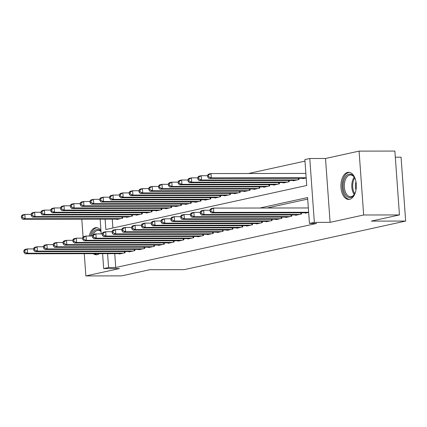 <?xml version="1.0" encoding="UTF-8"?>
<svg xmlns="http://www.w3.org/2000/svg" width="427" height="427" viewBox="0 0 427 427"><rect width="100%" height="100%" fill="white"/><g stroke="black" fill="none" stroke-linecap="round" stroke-linejoin="round"><path stroke-width="0.64" d="M347.669 172.385A13.568 7.702 -90.1 0 0 340.943 186.695A13.568 7.702 -90.1 0 0 348.651 199.42A13.568 7.702 -90.1 0 0 349.596 199.313A13.568 7.702 -90.1 0 0 356.321 185.003A13.568 7.702 -90.1 0 0 348.613 172.284A13.568 7.702 -90.1 0 0 347.669 172.385M100.932 230.356A13.568 7.702 -90.1 0 0 96.294 227.634A13.568 7.702 -90.1 0 0 95.349 227.735A13.568 7.702 -90.1 0 0 89.184 236.03M93.31 253.686A13.568 7.702 -90.1 0 0 96.331 254.77A13.568 7.702 -90.1 0 0 97.281 254.663A13.568 7.702 -90.1 0 0 99.352 253.675M105.106 219.142L105.853 229.539L306.725 185.473L304.873 159.581L309.772 158.508L314.347 222.376L309.447 223.449L307.595 197.557L259.883 208.024M325.518 158.486L330.098 222.35L363.66 214.989L399.458 214.936L394.879 151.073L359.08 151.121L325.518 158.486L309.772 158.508M395.317 157.211L401.07 157.2L405.65 221.069L184.197 269.65L149.834 269.699L121.663 275.879L85.864 275.927L119.427 268.567L103.676 268.588L102.603 253.675M304.979 161.118L248.477 173.511M363.66 214.989L359.08 151.121M81.797 219.179L83.089 237.193M84.268 253.697L85.864 275.927M305.396 212.806L305.422 213.18L308.662 212.47M295.596 214.957L295.623 215.331L301.505 214.039L301.414 212.811M285.796 217.108L285.823 217.482L291.705 216.19L291.614 214.962M275.997 219.254L276.023 219.627L281.905 218.341L281.815 217.113M266.202 221.405L266.229 221.778L272.106 220.492L272.02 219.264M256.403 223.556L256.43 223.929L262.306 222.638L262.221 221.41M246.603 225.707L246.63 226.08L252.506 224.789L252.421 223.561M236.804 227.853L236.83 228.226L242.712 226.94L242.621 225.712M227.004 230.004L227.031 230.377L232.912 229.085L232.822 227.858M217.204 232.155L217.231 232.528L223.113 231.237L223.022 230.009M207.41 234.306L207.437 234.679L213.313 233.388L213.228 232.16M197.61 236.451L197.637 236.825L203.514 235.539L203.428 234.311M187.811 238.602L187.837 238.976L193.714 237.684L193.628 236.457M178.011 240.753L178.038 241.127L183.92 239.835L183.829 238.608M168.211 242.899L168.238 243.273L174.12 241.986L174.029 240.759M158.412 245.05L158.438 245.424L164.32 244.137L164.23 242.904M148.617 247.201L148.644 247.575L154.521 246.283L154.435 245.055M138.818 249.352L138.844 249.726L144.721 248.434L144.636 247.206M129.018 251.498L129.045 251.871L134.921 250.585L134.836 249.357M112.264 219.131L112.899 227.991M116.742 219.126L116.768 219.499L122.65 218.208L122.56 216.98M126.541 216.975L126.568 217.348L132.45 216.062L132.359 214.834M136.341 214.829L136.368 215.203L142.25 213.911L142.159 212.683M146.141 212.678L146.167 213.052L152.044 211.76L151.959 210.532M155.94 210.527L155.967 210.901L161.844 209.614L161.758 208.387M165.74 208.376L165.767 208.75L171.643 207.463L171.558 206.236M175.534 206.23L175.561 206.604L181.443 205.312L181.352 204.085M185.334 204.079L185.361 204.453L191.243 203.161L191.152 201.934M195.134 201.928L195.16 202.302L201.042 201.016L200.952 199.788M204.933 199.783L204.96 200.156L210.837 198.865L210.751 197.637M214.733 197.632L214.76 198.005L220.636 196.714L220.551 195.486M224.533 195.481L224.559 195.854L230.436 194.568L230.35 193.335M234.327 193.33L234.354 193.703L240.236 192.417L240.145 191.189M244.127 191.184L244.153 191.558L250.035 190.266L249.944 189.038M253.926 189.033L253.953 189.407L259.835 188.115L259.744 186.887M263.726 186.882L263.753 187.256L269.629 185.969L269.544 184.742M273.526 184.736L273.552 185.11L279.429 183.818L279.343 182.591M283.325 182.585L283.352 182.959L289.228 181.667L289.143 180.44M293.119 180.434L293.146 180.808L299.028 179.516L298.943 178.289M302.919 178.283L302.946 178.657L306.186 177.947M114.74 253.654L115.733 267.505L316.61 223.438L309.447 223.449M307.702 199.094L267.04 208.013M119.218 253.649L119.245 254.022L125.127 252.731L125.036 251.503M330.098 222.35L314.347 222.376M115.733 267.505L108.575 267.515L103.676 268.588M399.458 214.936L371.287 221.117L405.65 221.069M101.188 233.879L100.131 219.152M107.583 253.665L108.575 267.515M23.827 250.606L23.949 252.33L24.926 252.117L24.803 250.387L23.827 250.606L24.857 249.469L27.307 248.93L27.616 253.248L123.408 253.11M24.926 252.117L27.616 253.248L25.166 253.782L120.958 253.649M24.803 250.387L27.307 248.93L33.658 248.92M23.949 252.33L25.166 253.782M21.35 216.083L21.473 217.807L22.455 217.594L22.332 215.87L21.35 216.083L22.385 214.946L24.835 214.407L25.145 218.725L22.695 219.259L118.487 219.126M31.182 214.402L24.835 214.407L22.332 215.87M120.937 218.587L25.145 218.725L22.455 217.594M22.695 219.259L21.473 217.807M91.469 236.024A11.742 6.667 89.9 0 1 96.625 229.55A11.742 6.667 89.9 0 1 100.996 231.258M101.018 231.557A10.872 6.175 -90.1 0 0 98.162 230.329A10.872 6.175 -90.1 0 0 97.404 230.409A10.872 6.175 -90.1 0 0 93.241 234.653M97.196 227.724A13.483 7.654 -90.1 0 0 96.502 227.821A13.483 7.654 -90.1 0 0 90.385 236.03M94.586 253.686A13.483 7.654 -90.1 0 0 97.239 254.673M355.718 191.2A11.742 6.667 89.9 0 1 354.389 194.344A11.742 6.667 89.9 0 1 344.466 192.929A11.742 6.667 89.9 0 1 345.326 177.093A11.742 6.667 89.9 0 1 354.362 177.338A11.742 6.667 89.9 0 1 355.088 178.769A11.742 6.667 89.9 0 1 355.702 180.482M354.554 177.669A10.872 6.175 -90.1 0 0 350.476 174.974A10.872 6.175 -90.1 0 0 344.963 181.011A10.872 6.175 -90.1 0 0 345.576 192.406A10.872 6.175 -90.1 0 0 350.508 196.719A10.872 6.175 -90.1 0 0 354.575 194.018M355.99 189.882A8.561 4.862 89.9 0 1 355.979 181.801M349.516 172.375A13.483 7.654 -90.1 0 0 342.865 180.039A13.483 7.654 -90.1 0 0 343.682 193.981A13.483 7.654 -90.1 0 0 349.553 199.324M33.621 248.455L33.749 250.179L34.726 249.966L34.603 248.242L33.621 248.455L34.656 247.318L37.106 246.779L37.416 251.097L133.208 250.959M34.726 249.966L37.416 251.097L34.966 251.636L130.758 251.498M34.603 248.242L37.106 246.779L43.458 246.774M33.749 250.179L34.966 251.636M43.421 246.304L43.543 248.034L44.525 247.815L44.403 246.091L43.421 246.304L44.456 245.167L46.906 244.634L47.216 248.946L143.008 248.808M44.525 247.815L47.216 248.946L44.766 249.485L140.558 249.347M44.403 246.091L46.906 244.634L53.252 244.623M43.543 248.034L44.766 249.485M53.22 244.159L53.343 245.883L54.325 245.669L54.202 243.94L53.22 244.159L54.256 243.022L56.706 242.483L57.015 246.801L152.807 246.662M54.325 245.669L57.015 246.801L54.565 247.334L150.357 247.196M54.202 243.94L56.706 242.483L63.052 242.472M53.343 245.883L54.565 247.334M63.02 242.008L63.143 243.732L64.125 243.518L64.002 241.794L63.02 242.008L64.055 240.871L66.505 240.332L66.815 244.65L162.607 244.511M64.125 243.518L66.815 244.65L64.365 245.183L160.157 245.05M64.002 241.794L66.505 240.332L72.852 240.326M63.143 243.732L64.365 245.183M31.15 213.932L31.272 215.656L32.255 215.443L32.126 213.719L31.15 213.932L32.185 212.795L34.63 212.262L34.939 216.574L32.489 217.113L128.287 216.975M40.981 212.251L34.63 212.262L32.126 213.719M130.737 216.436L34.939 216.574L32.255 215.443M32.489 217.113L31.272 215.656M40.949 211.781L41.072 213.511L42.049 213.292L41.926 211.568L40.949 211.781L41.979 210.644L44.429 210.111L44.739 214.423L42.289 214.962L138.081 214.824M50.781 210.1L44.429 210.111L41.926 211.568M140.531 214.285L44.739 214.423L42.049 213.292M42.289 214.962L41.072 213.511M50.749 209.636L50.872 211.36L51.848 211.146L51.726 209.417L50.749 209.636L51.779 208.499L54.229 207.96L54.539 212.278L52.089 212.811L147.881 212.673M60.581 207.949L54.229 207.96L51.726 209.417M150.331 212.139L54.539 212.278L51.848 211.146M52.089 212.811L50.872 211.36M60.543 207.485L60.671 209.209L61.648 208.995L61.525 207.271L60.543 207.485L61.579 206.348L64.029 205.809L64.338 210.127L61.888 210.666L157.68 210.527M70.375 205.803L64.029 205.809L61.525 207.271M160.13 209.988L64.338 210.127L61.648 208.995M61.888 210.666L60.671 209.209M72.82 239.857L72.942 241.586L73.924 241.367L73.796 239.643L72.82 239.857L73.85 238.72L76.3 238.186L76.609 242.499L172.407 242.36M73.924 241.367L76.609 242.499L74.159 243.038L169.957 242.899M73.796 239.643L76.3 238.186L82.651 238.175M72.942 241.586L74.159 243.038M70.343 205.334L70.466 207.063L71.448 206.844L71.325 205.12L70.343 205.334L71.378 204.197L73.828 203.663L74.138 207.976L71.688 208.515L167.48 208.376M80.175 203.652L73.828 203.663L71.325 205.12M169.93 207.837L74.138 207.976L71.448 206.844M71.688 208.515L70.466 207.063M82.619 237.706L82.742 239.435L83.719 239.221L83.596 237.492L82.619 237.706L83.649 236.574L86.099 236.035L86.409 240.348L182.201 240.214M83.719 239.221L86.409 240.348L83.959 240.887L179.751 240.748M83.596 237.492L86.099 236.035L92.451 236.024M82.742 239.435L83.959 240.887M80.143 203.183L80.265 204.912L81.247 204.698L81.125 202.969L80.143 203.183L81.178 202.051L83.628 201.512L83.938 205.825L81.488 206.364L177.28 206.225M89.974 201.501L83.628 201.512L81.125 202.969M179.73 205.691L83.938 205.825L81.247 204.698M81.488 206.364L80.265 204.912M92.413 235.56L92.542 237.284L93.518 237.07L93.396 235.341L92.413 235.56L93.449 234.423L95.899 233.884L96.208 238.202L192.001 238.063M93.518 237.07L96.208 238.202L93.759 238.736L189.551 238.602M93.396 235.341L95.899 233.884L102.25 233.873M92.542 237.284L93.759 238.736M89.942 201.037L90.065 202.761L91.047 202.547L90.919 200.818L89.942 201.037L90.978 199.9L93.422 199.361L93.732 203.679L91.282 204.213L187.079 204.079M99.774 199.35L93.422 199.361L90.919 200.818M189.529 203.54L93.732 203.679L91.047 202.547M91.282 204.213L90.065 202.761M102.213 233.409L102.336 235.133L103.318 234.919L103.195 233.195L102.213 233.409L103.249 232.272L105.699 231.733L106.008 236.051L201.8 235.912M103.318 234.919L106.008 236.051L103.558 236.59L199.35 236.451M103.195 233.195L105.699 231.733L112.045 231.728M102.336 235.133L103.558 236.59M99.742 198.886L99.865 200.61L100.841 200.396L100.719 198.672L99.742 198.886L100.772 197.749L103.222 197.21L103.531 201.528L101.082 202.067L196.874 201.928M109.574 197.205L103.222 197.21L100.719 198.672M199.324 201.389L103.531 201.528L100.841 200.396M101.082 202.067L99.865 200.61M112.013 231.258L112.136 232.987L113.118 232.768L112.995 231.044L112.013 231.258L113.048 230.121L115.498 229.587L115.808 233.9L211.6 233.761M113.118 232.768L115.808 233.9L113.358 234.439L209.15 234.3M112.995 231.044L115.498 229.587L121.844 229.577M112.136 232.987L113.358 234.439M109.542 196.735L109.664 198.464L110.641 198.245L110.518 196.521L109.542 196.735L110.572 195.598L113.022 195.064L113.331 199.377L110.881 199.916L206.673 199.777M119.373 195.054L113.022 195.064L110.518 196.521M209.123 199.238L113.331 199.377L110.641 198.245M110.881 199.916L109.664 198.464M121.812 229.107L121.935 230.836L122.917 230.623L122.795 228.893L121.812 229.107L122.848 227.975L125.298 227.436L125.607 231.749L221.399 231.615M122.917 230.623L125.607 231.749L123.157 232.288L218.95 232.149M122.795 228.893L125.298 227.436L131.644 227.426M121.935 230.836L123.157 232.288M119.336 194.589L119.464 196.313L120.441 196.1L120.318 194.37L119.336 194.589L120.371 193.452L122.821 192.913L123.131 197.231L120.681 197.765L216.473 197.626M129.167 192.903L122.821 192.913L120.318 194.37M218.923 197.093L123.131 197.231L120.441 196.1M120.681 197.765L119.464 196.313M131.612 226.961L131.735 228.685L132.717 228.472L132.589 226.742L131.612 226.961L132.642 225.824L135.092 225.285L135.402 229.603L231.199 229.464M132.717 228.472L135.402 229.603L132.952 230.137L228.749 230.004M132.589 226.742L135.092 225.285L141.444 225.28M131.735 228.685L132.952 230.137M129.135 192.438L129.258 194.162L130.24 193.949L130.118 192.225L129.135 192.438L130.171 191.301L132.621 190.762L132.93 195.08L130.481 195.614L226.273 195.481M138.967 190.757L132.621 190.762L130.118 192.225M228.723 194.942L132.93 195.08L130.24 193.949M130.481 195.614L129.258 194.162M141.412 224.81L141.534 226.534L142.511 226.321L142.388 224.597L141.412 224.81L142.442 223.673L144.892 223.14L145.201 227.452L240.993 227.313M142.511 226.321L145.201 227.452L142.751 227.991L238.544 227.853M142.388 224.597L144.892 223.14L151.243 223.129M141.534 226.534L142.751 227.991M138.935 190.287L139.058 192.011L140.04 191.798L139.917 190.074L138.935 190.287L139.971 189.15L142.421 188.617L142.73 192.929L140.28 193.468L236.072 193.33M148.767 188.606L142.421 188.617L139.917 190.074M238.522 192.79L142.73 192.929L140.04 191.798M140.28 193.468L139.058 192.011M151.206 222.659L151.334 224.388L152.311 224.17L152.188 222.446L151.206 222.659L152.242 221.522L154.691 220.989L155.001 225.301L250.793 225.162M152.311 224.17L155.001 225.301L152.551 225.84L248.343 225.702M152.188 222.446L154.691 220.989L161.043 220.978M151.334 224.388L152.551 225.84M148.735 188.136L148.858 189.866L149.84 189.647L149.712 187.923L148.735 188.136L149.77 187.005L152.215 186.466L152.524 190.778L150.074 191.317L245.872 191.179M158.566 186.455L152.215 186.466L149.712 187.923M248.322 190.645L152.524 190.778L149.84 189.647M150.074 191.317L148.858 189.866M161.006 220.513L161.128 222.237L162.111 222.024L161.988 220.295L161.006 220.513L162.041 219.377L164.491 218.837L164.801 223.156L260.593 223.017M162.111 222.024L164.801 223.156L162.351 223.689L258.143 223.551M161.988 220.295L164.491 218.837L170.837 218.827M161.128 222.237L162.351 223.689M158.534 185.991L158.657 187.715L159.634 187.501L159.511 185.772L158.534 185.991L159.565 184.854L162.014 184.315L162.324 188.633L159.874 189.166L255.666 189.028M168.366 184.304L162.014 184.315L159.511 185.772M258.116 188.494L162.324 188.633L159.634 187.501M159.874 189.166L158.657 187.715M170.805 218.362L170.928 220.086L171.91 219.873L171.787 218.149L170.805 218.362L171.841 217.226L174.291 216.686L174.6 221.005L270.392 220.866M171.91 219.873L174.6 221.005L172.15 221.544L267.942 221.405M171.787 218.149L174.291 216.686L180.637 216.681M170.928 220.086L172.15 221.544M168.334 183.84L168.457 185.564L169.434 185.35L169.311 183.626L168.334 183.84L169.364 182.703L171.814 182.164L172.124 186.482L169.674 187.021L265.466 186.882M178.166 182.158L171.814 182.164L169.311 183.626M267.916 186.343L172.124 186.482L169.434 185.35M169.674 187.021L168.457 185.564M180.605 216.211L180.728 217.941L181.71 217.722L181.587 215.998L180.605 216.211L181.64 215.075L184.09 214.541L184.4 218.854L280.192 218.715M181.71 217.722L184.4 218.854L181.95 219.393L277.742 219.254M181.587 215.998L184.09 214.541L190.437 214.53M180.728 217.941L181.95 219.393M178.128 181.688L178.256 183.418L179.233 183.199L179.11 181.475L178.128 181.688L179.164 180.552L181.614 180.018L181.923 184.331L179.473 184.87L275.266 184.731M187.96 180.007L181.614 180.018L179.11 181.475M277.715 184.192L181.923 184.331L179.233 183.199M179.473 184.87L178.256 183.418M190.405 214.06L190.527 215.79L191.509 215.576L191.381 213.847L190.405 214.06L191.435 212.929L193.885 212.39L194.194 216.702L289.992 216.569M191.509 215.576L194.194 216.702L191.744 217.242L287.542 217.103M191.381 213.847L193.885 212.39L200.236 212.379M190.527 215.79L191.744 217.242M187.928 179.537L188.051 181.267L189.033 181.053L188.91 179.324L187.928 179.537L188.964 178.406L191.413 177.867L191.723 182.18L189.273 182.719L285.065 182.58M197.76 177.856L191.413 177.867L188.91 179.324M287.515 182.046L191.723 182.18L189.033 181.053M189.273 182.719L188.051 181.267M200.204 211.915L200.327 213.639L201.304 213.425L201.181 211.696L200.204 211.915L201.234 210.778L203.684 210.239L203.994 214.557L299.786 214.418M201.304 213.425L203.994 214.557L201.544 215.091L297.336 214.957M201.181 211.696L203.684 210.239L210.036 210.228M200.327 213.639L201.544 215.091M197.728 177.392L197.85 179.116L198.833 178.902L198.71 177.173L197.728 177.392L198.763 176.255L201.213 175.716L201.523 180.034L199.073 180.568L294.865 180.434M207.559 175.71L201.213 175.716L198.71 177.173M297.315 179.895L201.523 180.034L198.833 178.902M199.073 180.568L197.85 179.116M209.999 209.764L210.127 211.488L211.103 211.274L210.981 209.55L209.999 209.764L211.034 208.627L213.484 208.088L213.794 212.406L308.646 212.267M211.103 211.274L213.794 212.406L211.344 212.945L307.136 212.806M210.981 209.55L213.484 208.088L308.337 207.954M210.127 211.488L211.344 212.945M207.527 175.241L207.65 176.965L208.632 176.751L208.504 175.027L207.527 175.241L208.563 174.104L211.007 173.57L211.317 177.883L208.867 178.422L304.664 178.283M305.865 173.431L211.007 173.57L208.504 175.027M306.175 177.744L211.317 177.883L208.632 176.751M208.867 178.422L207.65 176.965M124.54 252.864L124.438 251.508M121.967 216.985L122.063 218.341M354.234 194.504A10.872 6.175 89.9 0 1 353.038 192.396A10.872 6.175 89.9 0 1 354.213 177.178M354.704 177.952A10.515 5.973 -90.1 0 0 353.908 192.177A10.515 5.973 -90.1 0 0 354.725 193.73M134.334 250.713L134.238 249.357M144.134 248.562L144.038 247.206M153.933 246.411L153.837 245.055M163.733 244.265L163.637 242.91M131.767 214.834L131.863 216.19M141.561 212.683L141.663 214.039M151.361 210.532L151.462 211.888M161.16 208.387L161.257 209.742M173.533 242.114L173.437 240.759M170.96 206.236L171.056 207.591M183.332 239.963L183.231 238.608M180.76 204.085L180.856 205.44M193.127 237.812L193.031 236.457M190.559 201.939L190.655 203.295M202.926 235.667L202.83 234.311M200.354 199.788L200.455 201.144M212.726 233.516L212.63 232.16M210.153 197.637L210.255 198.993M222.526 231.365L222.43 230.009M219.953 195.486L220.049 196.842M232.325 229.219L232.229 227.863M229.753 193.34L229.849 194.696M242.125 227.068L242.024 225.712M239.552 191.189L239.648 192.545M251.919 224.917L251.823 223.561M249.352 189.038L249.448 190.394M261.719 222.766L261.623 221.41M259.146 186.887L259.248 188.243M271.519 220.62L271.423 219.264M268.946 184.742L269.047 186.097M281.318 218.469L281.222 217.113M278.746 182.591L278.842 183.946M291.118 216.318L291.022 214.962M288.545 180.44L288.641 181.795M300.918 214.173L300.816 212.817M298.345 178.294L298.441 179.65"/></g></svg>
